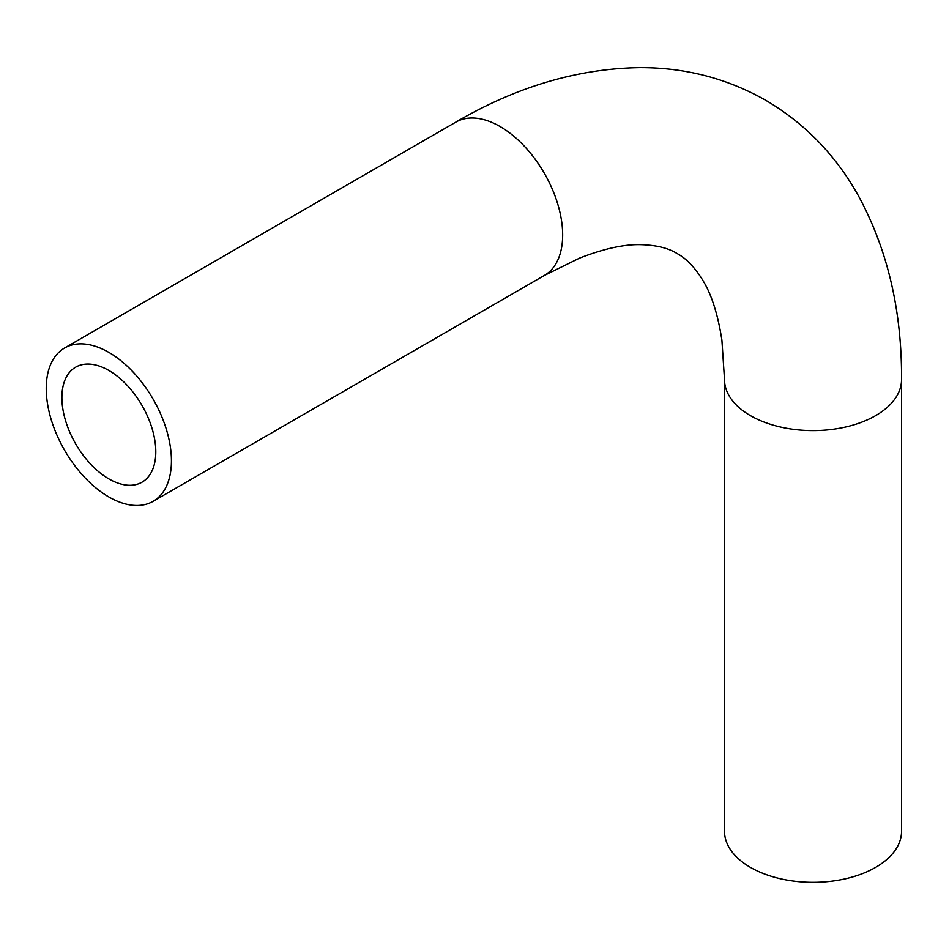 <?xml version="1.0" encoding="UTF-8"?>
<svg xmlns="http://www.w3.org/2000/svg" width="949" height="949" viewBox="0 0 949 949"><rect width="100%" height="100%" fill="white"/><g stroke="black" fill="none" stroke-linecap="round" stroke-linejoin="round"><path stroke-width="1.42" d="M108.838 478.877A66.394 38.328 60 0 1 65.469 420.371A66.394 38.328 60 0 1 75.647 367.18A66.394 38.328 60 0 1 142.042 405.508A66.394 38.328 60 0 1 142.042 482.175A66.394 38.328 60 0 1 108.838 478.877M108.838 496.956A88.518 51.104 60 0 1 51.009 418.948A88.518 51.104 60 0 1 64.579 348.01A88.518 51.104 60 0 1 153.097 399.114A88.518 51.104 60 0 1 153.097 501.333A88.518 51.104 60 0 1 108.838 496.956M544.323 275.471A88.518 51.104 60 0 0 544.323 173.252A88.518 51.104 60 0 0 455.793 122.148C516.256 86.798 577.466 68.636 639.448 67.628C684.62 67.438 726.471 78.186 765.013 99.87C804.278 122.836 835.298 154.604 858.062 195.174C887.422 248.923 901.918 310.37 901.55 379.505L901.55 831.241A88.518 51.104 180 0 1 846.899 878.466A88.518 51.104 180 0 1 750.434 867.386A88.518 51.104 180 0 1 724.502 831.241L724.502 379.505L721.904 340.193C717.871 314.297 711.513 294.356 702.841 280.382C694.763 267.286 686.174 258.342 677.1 253.549C668.404 248.08 656.376 245.127 640.99 244.676C624.549 244.154 604.11 248.614 579.661 258.069L544.323 275.471L153.097 501.333M901.55 379.505A88.518 51.104 180 0 1 846.899 426.718A88.518 51.104 180 0 1 750.434 415.638A88.518 51.104 180 0 1 724.502 379.505M455.793 122.148L64.579 348.01"/></g></svg>
